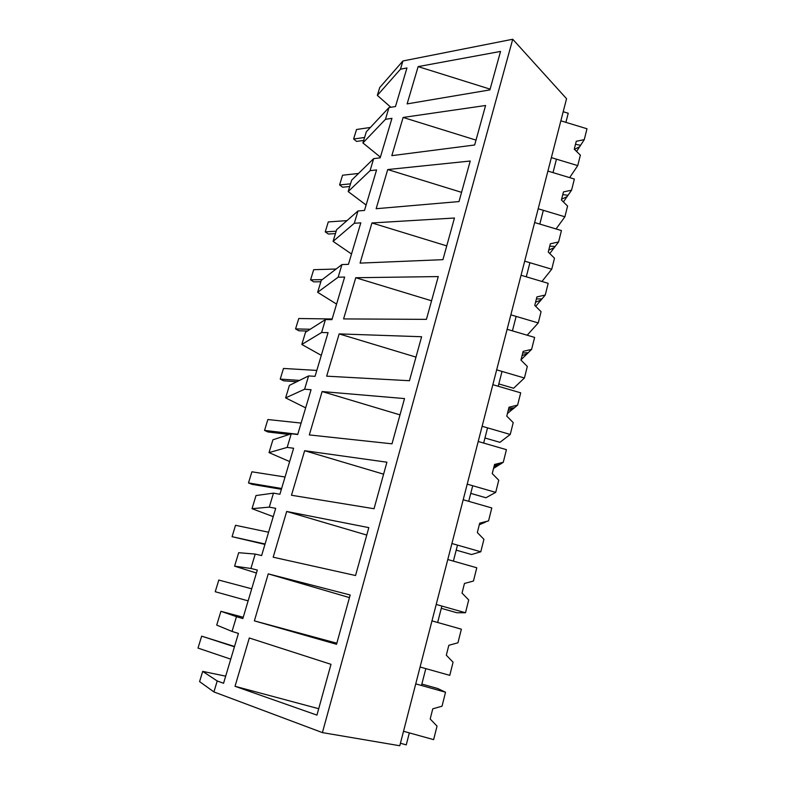 <?xml version="1.0" encoding="UTF-8"?>
<svg xmlns="http://www.w3.org/2000/svg" width="785" height="785" viewBox="0 0 785 785"><rect width="100%" height="100%" fill="white"/><g stroke="black" fill="none" stroke-linecap="round" stroke-linejoin="round"><path stroke-width="1.18" d="M400.428 743.258L406.257 744.877L409.338 732.886L403.519 731.267L433.634 739.637L437.029 726.135L430.19 718.991L432.761 708.826L442.034 706.196L445.537 692.223L415.736 683.882L421.486 685.491L425.813 668.624L420.083 667.014L449.776 675.345L453.073 662.206L446.322 655.2L448.824 645.299L457.949 642.797L461.364 629.178L431.976 620.876L437.647 622.485L441.857 606.059L436.205 604.45L465.495 612.751L468.704 599.956L462.031 593.077L464.465 583.441L473.453 581.047L476.78 567.781L447.784 559.519L453.387 561.118L457.488 545.114L451.905 543.524L480.793 551.777L483.923 539.315L477.329 532.564L479.704 523.173L488.555 520.887L491.793 507.964L463.189 499.741L468.714 501.33L472.717 485.738L467.212 484.149L495.708 492.372L498.76 480.214L492.234 473.6L494.55 464.445L503.273 462.267L506.433 449.668L478.212 441.484L483.658 443.064L487.554 427.864L482.127 426.284L510.25 434.458L513.223 422.615L506.767 416.119L509.023 407.199L517.619 405.109L520.7 392.834L492.843 384.679L498.22 386.259L502.027 371.433L496.67 369.863L524.419 378.007L527.324 366.448L520.946 360.07L523.144 351.366L531.612 349.374L534.614 337.403L507.12 329.298L512.428 330.858L516.137 316.404L510.849 314.844L538.245 322.939L541.071 311.674L534.762 305.404L536.911 296.916L545.261 295.013L548.185 283.326L521.054 275.26L526.293 276.82L529.904 262.71L524.684 261.16L551.737 269.216L554.495 258.216L548.254 252.063L550.344 243.782L558.577 241.966L561.442 230.564L534.634 222.538L539.815 224.078L543.338 210.321L538.186 208.771L564.896 216.788L567.584 206.053L561.412 199.998L563.453 191.913L571.568 190.186L574.365 179.049L547.901 171.071L553.013 172.612L556.457 159.169L551.364 157.628L577.74 165.606L580.37 155.126L574.267 149.179L576.259 141.28L584.266 139.632L586.994 128.76L560.853 120.811L565.897 122.352L568.232 113.246L563.198 111.715M225.678 676.16L202.697 671.391L199.596 681.615L213.922 691.928L322.409 732.611L399.791 745.75L566.554 98.704L512.733 39.25L402.931 60.965L379.714 87.567L377.34 95.397L400.458 69.208L402.931 60.965M322.409 732.611L512.733 39.25M400.458 69.208L406.964 67.961L395.473 106.534L388.967 107.584L385.455 119.32L391.95 118.339L380.175 157.854L373.67 158.639L370.069 170.669L376.574 169.943L364.495 210.449L357.999 210.959L354.31 223.274L360.806 222.832L348.432 264.359L341.936 264.574L338.158 277.203L344.644 277.056L331.947 319.642L325.471 319.544L321.595 332.506L328.061 332.663L315.05 376.339L308.584 375.927L304.6 389.223L311.066 389.713L297.701 434.527L291.255 433.771L287.173 447.411L293.619 448.245L279.902 494.246L273.474 493.137L269.284 507.13L275.702 508.337L261.621 555.574L255.213 554.082L250.915 568.458L257.313 570.038L242.85 618.56L236.471 616.667L232.046 631.434L238.424 633.416L223.558 683.274L217.209 680.968L213.922 691.928M249.306 637.989L235.029 686.296L316.944 715.115L330.995 664.326L249.306 637.989M304.639 450.708L291.48 495.247L374.043 508.729L386.907 462.198L304.639 450.708L383.6 474.179M268.254 573.864L254.369 620.866L336.539 644.289L350.179 594.981L268.254 573.864L349.453 597.591M322.125 391.548L404.51 398.584L391.99 443.829L309.31 434.919L322.125 391.548L399.997 414.873M360.07 263.112L442.936 259.668L454.456 218.014L371.943 222.96L360.07 263.112M438.265 276.575L426.422 319.367L343.585 318.916L355.752 277.723L438.265 276.575M421.614 336.736L409.446 380.725L326.668 376.162L339.159 333.9L421.614 336.736M286.692 511.467L368.813 527.628L355.556 575.523L273.17 557.203L286.692 511.467L366.752 535.056M387.721 169.55L470.225 161.023L459.009 201.568L376.152 208.712L387.721 169.55L461.56 192.345M485.581 105.504L474.66 144.999L391.823 155.656L403.117 117.446L485.581 105.504M500.545 51.427L489.899 89.902L407.121 103.895L418.14 66.607L500.545 51.427M202.697 671.391L217.209 680.968M232.046 631.434L216.729 625.105L220.919 611.299L243.232 617.265M220.919 611.299L236.471 616.667M318.71 708.718L235.029 686.296M385.455 119.32L362.925 142.939L366.301 131.811L388.967 107.584M362.925 142.939L380.382 157.147M377.34 95.397L390.861 107.28M490.115 89.137L418.14 66.607M256.43 573.011L234.597 566.171L250.915 568.458M234.597 566.171L238.679 552.699L255.213 554.082M336.834 643.2L254.369 620.866M273.229 516.628L252.024 508.69L269.284 507.13M252.024 508.69L256.008 495.551L273.474 493.137M289.636 461.58L269.029 452.611L287.173 447.411M269.029 452.611L272.915 439.796L291.255 433.771M305.659 407.847L285.622 397.887L304.6 389.223M285.622 397.887L289.42 385.376L308.584 375.927M321.3 355.37L301.823 344.468L321.595 332.506M301.823 344.468L305.522 332.251L325.471 319.544M415.981 357.106L339.159 333.9M336.579 304.099L317.631 292.305L338.158 277.203M317.631 292.305L321.251 280.373L341.936 264.574M431.564 300.792L355.752 277.723M351.513 253.997L333.085 241.358L354.31 223.274M333.085 241.358L336.618 229.701L357.999 210.959M446.753 245.891L371.943 222.96M366.114 205.032L348.177 191.579L370.069 170.669M348.177 191.579L351.631 180.197L373.67 158.639M476.014 140.113L403.117 117.446M421.859 684.059L437.687 688.494L445.537 692.223M465.495 612.751L456.841 612.732L441.278 608.326M485.336 522.153L479.301 524.772M488.555 520.887L479.625 523.477M480.793 551.777L471.559 554.524L456.203 550.138M485.101 522.378L479.498 523.987M500.271 464.18L493.539 468.439M503.273 462.267L500.369 464.19L494.364 465.201M495.708 492.372L485.925 497.749L470.755 493.382M499.623 464.681L494.04 466.476M517.619 405.109L507.444 413.469M510.25 434.458L499.937 442.338L484.953 437.991M514.567 407.739L508.729 408.377M513.783 408.416L508.219 410.388M531.612 349.374L521.005 359.805M524.419 378.007L513.616 388.251L498.818 383.924M528.423 352.681L522.741 352.956M527.608 353.515L522.054 355.664M545.261 295.013L535.704 306.327M527.177 335.205L538.245 322.939M541.935 298.948L536.41 298.889M541.091 299.948L535.556 302.254M558.577 241.966L549.765 253.555M541.935 281.472L551.737 269.216M555.132 246.5L549.755 246.127M554.249 247.658L548.744 250.111M571.568 190.186L563.385 201.931M556.055 228.945L564.896 216.788M568.016 195.288L562.776 194.611M567.104 196.593L561.618 199.194M584.266 139.632L576.592 151.446M569.655 177.626L577.74 165.606M580.596 145.284L575.493 144.312M579.654 146.726L574.453 149.366M230.751 659.155L198.006 648.086L201.657 636.144L234.529 646.487M201.657 636.144L234.43 646.791M215.237 591.723L248.119 600.868L215.237 591.723L218.799 580.056L251.72 588.809M264.947 544.417L232.066 536.685L235.539 525.293L268.578 532.23M232.066 536.685L265.075 543.995M281.383 489.29L252.054 484.345L248.492 482.932L251.897 471.805L285.043 476.995M248.492 482.932L281.619 488.486M289.115 434.478L268.009 431.986L264.545 430.406L267.871 419.533L301.116 423.076M264.545 430.406L297.77 434.291M296.799 381.736L283.611 380.813L280.235 379.086L283.483 368.45L316.816 370.422M280.235 379.086L299.497 380.411M307.494 330.995L298.859 330.789L295.572 328.915L298.751 318.514L332.153 318.975M295.572 328.915L310.242 329.249M320.839 281.736L313.774 281.874L310.575 279.852L313.676 269.687L336.108 269.029M310.575 279.852L322.252 279.607M335.44 233.596L328.356 234.028L325.235 231.879L328.277 221.929L346.99 220.614M325.235 231.879L336.166 231.192M349.717 186.506L342.623 187.213L339.591 184.936L342.564 175.212L358.519 173.456M339.591 184.936L350.522 183.827M363.681 140.436L356.586 141.408L353.623 139.014L356.537 129.496L370.373 127.455M353.623 139.014L364.574 137.483"/></g></svg>
